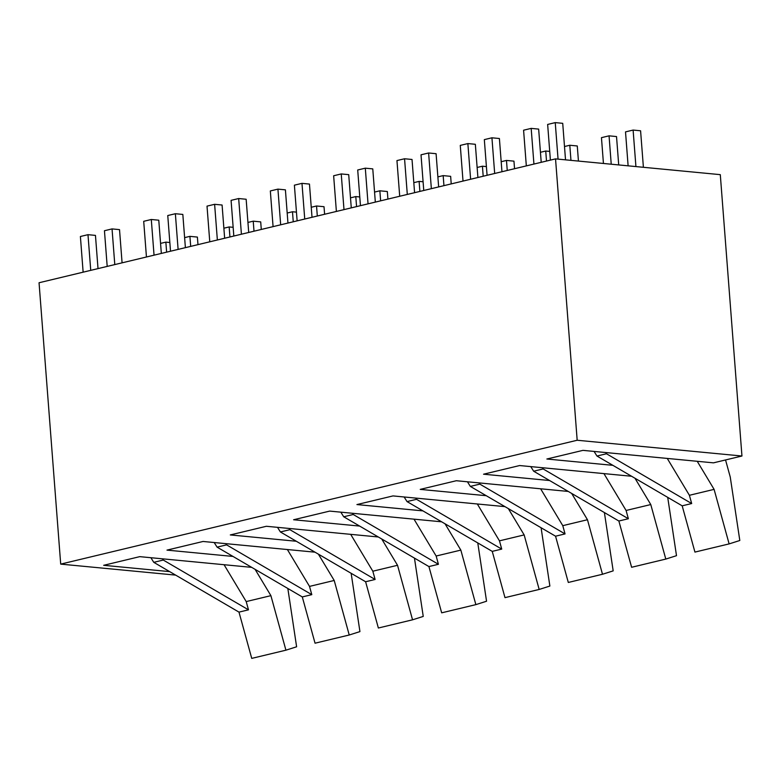 <?xml version="1.0" encoding="UTF-8"?>
<svg xmlns="http://www.w3.org/2000/svg" width="781" height="781" viewBox="0 0 781 781"><rect width="100%" height="100%" fill="white"/><g stroke="black" fill="none" stroke-linecap="round" stroke-linejoin="round"><path stroke-width="1.17" d="M555.535 158.885L720.297 174.651L741.95 456.016L577.179 440.25L555.535 158.885L39.05 282.751L60.703 564.116L175.657 575.109M612.88 465.33L546.866 459.013L582.948 450.364L713.463 462.85L741.95 456.016M60.703 564.116L577.179 440.25M169.682 571.624L103.668 565.307L139.76 556.648L251.687 567.357M232.992 556.433L166.978 550.117L203.07 541.467L314.997 552.177M296.311 541.253L230.297 534.936L266.38 526.277L378.316 536.986M359.621 526.072L293.607 519.755L329.699 511.096L441.626 521.806M422.941 510.881L356.927 504.565L393.009 495.915L504.946 506.625M486.251 495.701L420.237 489.384L456.329 480.725L568.256 491.434M549.56 480.52L483.546 474.204L519.638 465.544L631.565 476.254M107.192 266.409L104.449 230.727L112.044 228.911L114.787 264.583M90.733 270.353L87.989 234.681L80.394 236.497L83.137 272.178M87.989 234.681L95.458 235.393L98.016 268.605M122.08 262.836L119.522 229.624L112.044 228.911M170.512 251.228L167.759 215.546L175.364 213.721L178.107 249.403M154.042 255.172L151.299 219.49L143.704 221.316L146.447 256.998M151.299 219.49L158.777 220.203L161.335 253.425M185.39 247.655L182.832 214.433L175.364 213.721M233.822 236.038L231.078 200.356L238.674 198.54L241.417 234.222M217.362 239.992L214.619 204.31L207.014 206.135L209.767 241.807M214.619 204.31L222.087 205.022L224.645 238.244M248.709 232.474L246.152 199.253L238.674 198.54M297.131 220.857L294.388 185.175L301.983 183.359L304.736 219.031M280.672 224.801L277.929 189.129L270.333 190.945L273.077 226.627M277.929 189.129L285.407 189.842L287.955 223.054M312.019 217.284L309.461 184.072L301.983 183.359M360.451 205.676L357.708 169.994L365.303 168.169L368.046 203.851M343.991 209.62L341.238 173.938L333.643 175.764L336.386 211.446M341.238 173.938L348.716 174.651L351.274 207.873M375.329 202.103L372.771 168.881L365.303 168.169M423.761 190.486L421.018 154.804L428.613 152.988L431.356 188.67M407.301 194.44L404.558 158.758L396.953 160.574L399.706 196.256M404.558 158.758L412.026 159.47L414.584 192.692M438.649 186.923L436.091 153.701L428.613 152.988M487.08 175.305L484.327 139.623L491.932 137.798L494.676 173.48M470.611 179.249L467.868 143.577L460.273 145.393L463.016 181.075M467.868 143.577L475.346 144.29L477.904 177.502M501.958 171.732L499.401 138.52L491.932 137.798M550.39 160.125L547.647 124.443L555.242 122.617L558.054 159.129M533.931 164.069L531.178 128.387L523.582 130.212L526.326 165.894M531.178 128.387L538.656 129.099L541.213 162.321M565.522 159.841L562.72 123.33L555.242 122.617M169.838 242.51L165.855 242.13L166.626 252.156M160.564 243.399L165.855 242.13M184.619 237.629L189.91 236.36L197.388 237.073L197.974 244.638M189.91 236.36L190.691 246.386M233.148 227.32L229.165 226.939L229.936 236.975M223.874 228.208L229.165 226.939M247.928 222.439L253.229 221.169L260.708 221.892L261.284 229.458M253.229 221.169L254.001 231.205M296.468 212.139L292.485 211.758L293.256 221.784M287.183 213.028L292.485 211.758M311.248 207.258L316.539 205.989L324.017 206.701L324.603 214.267M316.539 205.989L317.311 216.015M359.777 196.958L355.794 196.578L356.566 206.604M350.503 197.847L355.794 196.578M374.558 192.077L379.859 190.808L387.327 191.521L387.913 199.087M379.859 190.808L380.63 200.834M423.087 181.768L419.114 181.387L419.885 191.423M413.813 182.656L419.114 181.387M437.877 176.887L443.169 175.618L450.647 176.34L451.223 183.906M443.169 175.618L443.94 185.644M486.407 166.587L482.424 166.207L483.195 176.233M477.132 167.476L482.424 166.207M501.187 161.706L506.478 160.437L513.957 161.15L514.542 168.716M506.478 160.437L507.25 170.463M549.717 151.407L545.734 151.026L546.505 161.052M540.442 152.295L545.734 151.026M564.497 146.525L569.798 145.256L577.276 145.969L578.438 161.081M569.798 145.256L570.96 160.359M618.708 164.928L616.521 136.558L609.053 135.835L611.23 164.215M603.44 163.473L601.458 137.661L609.053 135.835M628.119 165.836L625.513 131.891L633.108 130.066L640.586 130.788L643.398 167.29M633.108 130.066L635.919 166.578M287.838 588.483L296.614 646.785L285.924 650.183L251.736 658.383L238.986 612.119L248.485 609.834L246.21 601.575L270.9 595.659L255.094 569.349M150.879 557.712L153.769 562.33L238.986 612.119M285.924 650.183L270.9 595.659M153.769 562.33L163.268 560.045L248.485 609.834M162.507 558.825L163.268 560.045M246.21 601.575L224.059 564.712M351.147 573.293L359.934 631.604L349.234 635.002L315.046 643.202L302.296 596.928L311.795 594.653L309.52 586.394L334.209 580.468L318.404 554.168M214.189 542.531L217.089 547.139L302.296 596.928M349.234 635.002L334.209 580.468M217.089 547.139L226.588 544.865L311.795 594.653M225.816 543.644L226.588 544.865M309.52 586.394L287.369 549.531M414.457 558.112L423.243 616.424L412.553 619.811L378.365 628.012L365.615 581.747L375.114 579.473L372.83 571.214L397.529 565.288L381.724 538.978M277.509 527.341L280.399 531.959L365.615 581.747M412.553 619.811L397.529 565.288M280.399 531.959L289.897 529.684L375.114 579.473M289.136 528.454L289.897 529.684M372.83 571.214L350.689 534.35M477.777 542.932L486.553 601.233L475.863 604.631L441.675 612.831L428.925 566.567L438.424 564.282L436.149 556.023L460.839 550.107L445.033 523.797M340.819 512.16L343.718 516.768L428.925 566.567M475.863 604.631L460.839 550.107M343.718 516.768L353.207 514.494L438.424 564.282M352.446 513.273L353.207 514.494M436.149 556.023L413.998 519.16M541.087 527.741L549.873 586.053L539.173 589.45L504.985 597.641L492.245 551.376L501.734 549.102L499.459 540.842L524.158 534.917L508.343 508.616M404.138 496.98L407.028 501.587L492.245 551.376M539.173 589.45L524.158 534.917M407.028 501.587L416.527 499.313L501.734 549.102M415.756 498.093L416.527 499.313M499.459 540.842L477.318 503.979M604.396 512.561L613.183 570.872L602.493 574.26L568.304 582.46L555.555 536.196L565.053 533.921L562.779 525.662L587.468 519.736L571.663 493.426M467.448 481.789L470.338 486.407L555.555 536.196M602.493 574.26L587.468 519.736M470.338 486.407L479.837 484.122L565.053 533.921M479.075 482.902L479.837 484.122M562.779 525.662L540.628 488.799M667.716 497.37L676.502 555.682L665.803 559.079L631.614 567.279L618.864 521.015L628.363 518.73L626.089 510.471L650.778 504.555L634.973 478.245M530.758 466.608L533.657 471.216L618.864 521.015M665.803 559.079L650.778 504.555M533.657 471.216L543.156 468.942L628.363 518.73M542.385 467.721L543.156 468.942M626.089 510.471L603.938 473.608M725.549 459.95L730.245 477.006L739.812 540.501L729.122 543.898L694.934 552.089L682.184 505.824L691.683 503.55L689.398 495.291L714.098 489.365L697.228 461.298M594.077 451.428L596.967 456.036L682.184 505.824M729.122 543.898L714.098 489.365M596.967 456.036L606.466 453.761L691.683 503.55M605.705 452.541L606.466 453.761M689.398 495.291L667.257 458.427"/></g></svg>
